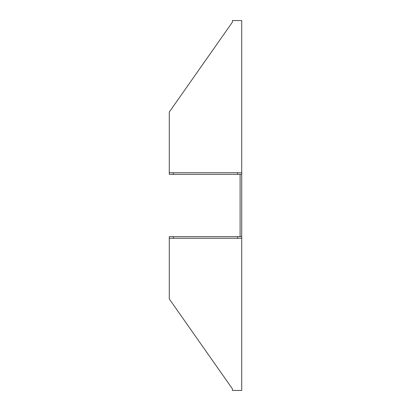 <?xml version="1.0" encoding="UTF-8"?>
<svg xmlns="http://www.w3.org/2000/svg" width="411" height="411" viewBox="0 0 411 411"><rect width="100%" height="100%" fill="white"/><g stroke="black" fill="none" stroke-linecap="round" stroke-linejoin="round"><path stroke-width="0.62" d="M240.101 174.351L240.101 236.649M169.281 172.733L173.391 172.733L173.391 174.351L169.281 174.351L169.281 112.054L232.395 22.168L232.395 20.55L241.719 20.55L241.719 390.45L232.395 390.45L232.395 388.832L169.281 298.946L169.281 236.649L241.719 236.649M241.719 174.351L237.609 174.351L237.609 172.733L241.719 172.733M173.391 174.351L237.609 174.351M173.391 236.649L173.391 238.267L237.609 238.267L237.609 236.649M241.719 238.267L237.609 238.267M173.391 238.267L169.281 238.267M173.391 172.733L237.609 172.733"/></g></svg>
